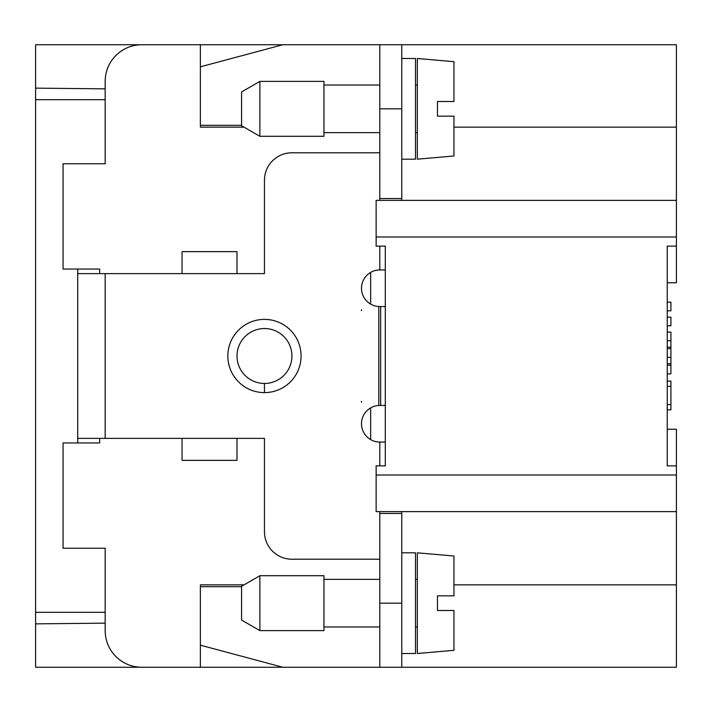 <?xml version="1.0" encoding="UTF-8"?>
<svg xmlns="http://www.w3.org/2000/svg" width="712" height="712" viewBox="0 0 712 712"><rect width="100%" height="100%" fill="white"/><g stroke="black" fill="none" stroke-linecap="round" stroke-linejoin="round"><path stroke-width="1.07" d="M667.242 348.675L670.909 348.675L670.909 332.121L667.242 332.121L667.242 325.785L670.909 325.785L670.909 317.151L667.242 317.151L667.242 310.815L670.909 310.815L670.909 302.182L667.242 302.182L667.242 282.762L676.4 282.762L676.4 246.147L667.242 246.147L667.242 465.853L676.4 465.853L676.4 429.238L667.242 429.238L667.242 409.818L670.909 409.818L670.909 381.116L667.242 381.116L670.909 381.116M667.242 365.229L670.909 365.229L670.909 357.308L667.242 357.308M105.171 99.68L35.6 99.68L35.6 88.137L105.171 88.849M385.29 405.431L378.82 405.457A18.307 18.307 0 0 0 361.5 424.236A18.307 18.307 0 0 0 379.799 442.054L385.29 442.054M385.29 269.946L379.799 269.946A18.307 18.307 0 0 0 361.5 287.764A18.307 18.307 0 0 0 378.82 306.543L385.29 306.569M667.242 246.147L676.4 246.147L676.4 200.375L376.141 200.375L376.141 246.147L385.29 246.147L379.799 246.147L379.799 269.946M453.953 127.145L676.4 127.145L676.4 200.375M35.6 99.68L35.6 667.242L282.762 667.242L200.375 645.17L200.375 667.242L141.786 667.242A36.615 36.615 0 0 1 105.171 630.627L105.171 548.24L63.065 548.24L63.065 442.962L99.68 442.962L99.68 438.387L99.68 442.962M379.799 200.375L379.799 44.758L35.6 44.758L35.6 88.137M370.649 272.402L370.649 304.113L370.649 272.402M370.649 407.887L370.649 439.598L370.649 407.887M667.242 381.116L667.242 373.862L670.909 373.862L670.909 365.229M385.29 246.147L385.29 465.853L376.141 465.853L376.141 511.625L676.4 511.625L676.4 667.242L401.773 667.242L401.773 511.625M376.141 475.002L676.4 475.002L676.4 511.625M401.773 200.375L401.773 44.758L676.4 44.758L676.4 127.145M670.909 348.675L670.909 357.308M282.762 44.758L200.375 66.83L200.375 44.758L141.786 44.758A36.615 36.615 0 0 0 105.171 81.373L105.171 163.76L63.065 163.76L63.065 269.038L99.68 269.038L99.68 273.613L99.68 269.038M259.88 81.373L323.96 81.373L323.96 136.295L259.88 136.295L241.573 125.73L241.573 91.955L259.88 81.373L259.88 136.277M379.799 559.223L291.92 559.223A27.465 27.465 0 0 1 264.455 531.766L264.455 438.387L105.171 438.387L105.171 273.613L264.455 273.613L264.455 180.234A27.465 27.465 0 0 1 291.92 152.777L379.799 152.777M379.799 44.758L401.773 44.758M379.799 198.55L401.773 198.55M401.773 58.482L415.505 58.482L415.505 159.185L401.773 159.185M453.953 155.981L417.33 159.185L417.33 58.482L453.953 61.686M453.953 155.901L453.953 116.154L437.471 116.154L437.471 101.513L453.953 101.513L453.953 61.766M200.375 66.83L200.375 127.145L244.02 127.145M241.573 125.312L200.375 125.312M676.4 475.002L676.4 465.853L667.242 465.853M401.773 667.242L379.799 667.242L379.799 511.625M379.799 442.054L379.799 465.853L385.29 465.853M259.88 630.627L241.573 620.054L241.573 586.288L259.88 575.705L323.96 575.705L323.96 630.627L259.88 630.627L259.88 575.723M264.455 319.385A36.615 36.615 0 0 0 227.84 356A36.615 36.615 0 0 0 264.455 392.615A36.615 36.615 0 0 0 301.078 356A36.615 36.615 0 0 0 264.455 319.385M361.5 310.663L361.5 309.791A18.307 18.307 0 0 0 361.5 310.663M361.5 402.209L361.5 401.337A18.307 18.307 0 0 0 361.5 402.209M264.455 328.535A27.465 27.465 0 0 0 236.998 356A27.465 27.465 0 0 0 264.455 383.465A27.465 27.465 0 0 0 291.92 356A27.465 27.465 0 0 0 264.455 328.535M77.706 442.962L77.706 269.038M244.02 584.855L200.375 584.855L200.375 645.17M453.953 584.855L676.4 584.855M77.706 438.387L105.171 438.387M236.998 438.387L236.998 460.361L182.067 460.361L182.067 438.387M105.171 273.613L77.706 273.613M182.067 273.613L182.067 251.639L236.998 251.639L236.998 273.613M401.773 552.815L415.505 552.815L415.505 653.518L401.773 653.518M453.953 650.314L417.33 653.518L417.33 552.815L453.953 556.019M453.953 650.234L453.953 610.487L437.471 610.487L437.471 595.846L453.953 595.846L453.953 556.099M379.799 667.242L282.762 667.242M200.375 586.688L241.573 586.688M401.773 513.45L379.799 513.45M667.242 340.754L670.909 340.754M35.6 612.32L105.171 612.32M105.171 623.151L35.6 623.863M667.242 363.734L670.909 363.734M380.653 405.431L380.653 306.569M378.82 405.457L378.82 306.543M667.242 347.18L670.909 347.18M676.4 236.998L376.141 236.998M379.799 108.838L401.773 108.838M264.455 383.465L264.455 392.615M379.799 603.162L401.773 603.162M667.242 386.349L670.909 386.349M667.242 404.585L670.909 404.585M323.96 132.637L379.799 132.637M415.505 132.637L417.33 132.637M323.96 626.969L379.799 626.969M415.505 626.969L417.33 626.969M417.33 579.363L415.505 579.363M379.799 85.031L323.96 85.031M417.33 85.031L415.505 85.031M379.799 579.363L323.96 579.363"/></g></svg>
